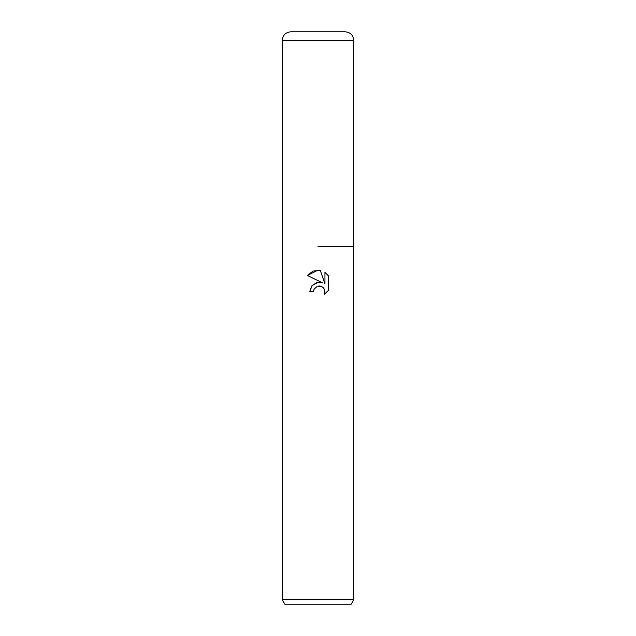 <?xml version="1.0" encoding="UTF-8"?>
<svg xmlns="http://www.w3.org/2000/svg" width="636" height="636" viewBox="0 0 636 636"><rect width="100%" height="100%" fill="white"/><g stroke="black" fill="none" stroke-linecap="round" stroke-linejoin="round"><path stroke-width="0.95" d="M316.561 282.654L311.648 286.049L309.772 291.757L312.101 285.492L318 282.352L322.555 282.909L307.371 275.42L318 270.181L320.305 270.435L324.948 283.791L324.948 272.351L328.629 276.072L328.629 290.183L324.352 294.277L324.956 291.725L324.527 289.539L323.287 287.687L321.434 286.446L318 286.144L319.375 286.009M353.775 599.724L351.191 604.2L284.809 604.2L282.225 599.724L353.775 599.724L353.775 40.386C353.266 35.171 350.404 32.309 345.189 31.8L290.811 31.8L345.189 31.8M318 246.45L353.775 246.45L318 246.45M317.118 286.423L314.136 289.165L313.532 291.757L313.914 289.666M320.305 270.435L313.079 271.063L307.371 275.42M328.629 276.072L324.948 272.351M322.555 282.909L318.962 282.281M319.836 286.041L320.6 286.176M324.885 290.795L324.352 294.277L328.629 290.183M313.532 291.757L309.772 291.757M282.225 599.724L282.225 40.386L353.775 40.386M282.225 40.386C282.734 35.171 285.596 32.309 290.811 31.8"/></g></svg>
